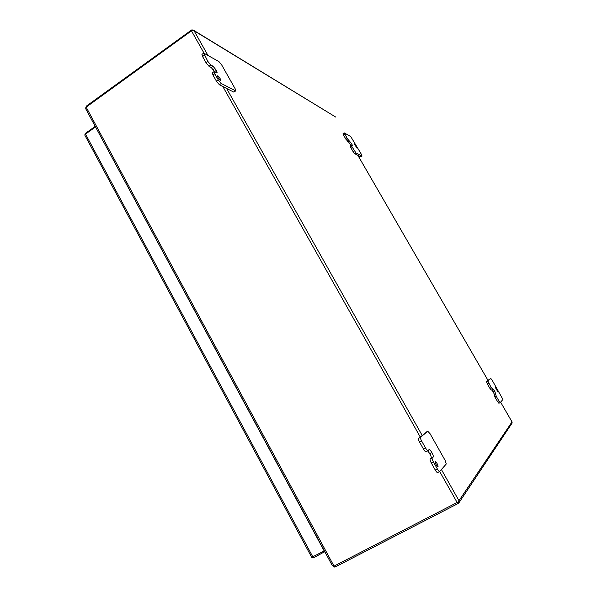 <?xml version="1.0" encoding="UTF-8"?>
<svg xmlns="http://www.w3.org/2000/svg" width="597" height="597" viewBox="0 0 597 597"><rect width="100%" height="100%" fill="white"/><g stroke="black" fill="none" stroke-linecap="round" stroke-linejoin="round"><path stroke-width="0.9" d="M324.775 551.635L313.821 557.695L311.701 557.322L324.178 550.956L95.624 127.124M84.834 135.191L311.701 557.322M84.804 134.877L85.595 133.243L95.214 126.37M312.828 556.889L85.513 134.086L84.796 135.101M323.984 552.389L323.425 551.352M85.513 134.086L95.371 127.049M435.079 461.414C435.362 463.742 436.347 465.526 438.034 466.779L438.079 466.75C437.788 464.414 436.803 462.623 435.123 461.384L435.079 461.414M354.245 143.661L356.834 147.959L354.245 143.661M495.122 387.065L497.786 391.677L495.122 387.065M217.845 75.879L217.532 75.834C217.674 77.319 218.674 78.908 220.517 80.617L220.823 80.655C220.689 79.185 219.696 77.595 217.845 75.879M498.846 400.781L496.301 396.386L494.749 391.035L491.241 387.625L487.809 380.99L490.801 378.483L492.182 380.237L502.943 399.483L500.249 402.542L498.846 400.781L497.495 401.505L498.905 403.273L500.226 402.55M497.495 401.505L494.958 397.109L496.301 396.386M495.808 393.669L494.047 394.826L494.958 397.109M494.473 394.401L491.973 389.781M491.241 387.625L489.898 388.356L491.316 390.132L492.644 389.408M489.898 388.356L487.361 383.968L488.704 383.237M487.809 380.99L486.473 381.722L487.361 383.968M486.473 381.722L489.503 379.199M362.028 156.048L360.819 156.824L354.685 153.705L355.924 152.899L351.932 146.661L351.297 145.071L352.461 145.608L351.73 143.773L347.238 138.549L344.379 132.944L350.745 136.564L361.491 154.489L362.028 156.048L355.924 152.899M354.282 150.735L353.043 151.541L354.685 153.705M353.043 151.541L350.693 147.466L351.932 146.661M350.17 145.892L350.693 147.466M350.909 145.325L348.596 142.049L349.827 141.25M347.238 138.549L345.999 139.355L348.596 142.049M345.999 139.355L343.656 135.288L344.887 134.482M344.268 132.922L343.036 133.728L343.656 135.288M235.8 90.886L233.711 92.065L219.397 84.774L216.472 81.237L212.98 75.043L212.323 72.841L214.136 71.565L214.801 73.759L218.293 79.961L221.218 83.498L235.8 90.886L235.128 88.722L221.748 65.043L218.957 61.61L203.726 53.111L207.853 61.416L210.801 65.006L213.017 66.215L216.398 70.342L217.166 72.864L214.136 71.565M420.512 437.295L418.46 438.414L427.788 431.221L430.094 433.773L445.078 460.302L446.265 464.003L439.683 471.473C439.168 471.54 438.377 470.682 437.325 468.884L433.385 461.906C432.325 459.914 431.929 458.63 432.206 458.048L433.243 457.003C433.549 456.339 433.094 454.869 431.877 452.593C430.638 450.496 429.721 449.489 429.116 449.563L427.967 450.631C427.437 450.698 426.639 449.825 425.564 448.004L421.646 441.056C420.594 439.079 420.221 437.825 420.512 437.295L427.758 431.235M207.913 55.327L194.07 30.76L335.723 117.064L193.488 30.193M192.04 30.589L191.883 29.865L191.398 30.119L86.625 105.93L86.52 106.773M191.883 29.865L193.473 30.178L191.465 30.857L204.01 53.118M194.07 30.76L193.473 30.178L194.07 30.76M512.077 421.989L500.599 402.147L512.01 421.907L458.981 500.711L459.115 501.458L334.014 566.143L86.155 107.147L191.465 30.857M441.407 469.533L458.981 500.711L458.615 503.256L335.574 566.784L335.007 565.747M459.026 502.667L511.913 423.355L512.159 422.131M459.115 501.458L458.22 501.689L459.123 501.465M334.536 565.993L335.089 567.016L335.574 566.784M458.615 503.256L457.817 502.48M85.789 107.714L86.244 106.266M332.283 565.553L334.014 566.143M86.155 107.147L85.684 108.161L85.961 109.221M335.089 567.016L334.029 567.053L333.104 566.202M214.644 71.685L211.211 67.491L208.987 66.282L206.04 62.707L202.57 56.536L201.928 54.394L203.726 53.111M360.819 156.824L362.118 156.056M350.506 144.571L351.73 143.773L350.506 144.564M433.243 457.003L431.183 458.1C431.497 457.436 431.049 455.966 429.833 453.69L431.877 452.586L429.833 453.683L427.624 450.817M418.46 438.414C418.161 438.944 418.534 440.198 419.587 442.168L421.646 441.056M425.564 448.004L423.497 449.116L419.587 442.168M423.497 449.116C424.571 450.936 425.377 451.81 425.907 451.742L427.915 450.653M431.183 458.1L430.138 459.153C429.862 459.735 430.258 461.018 431.318 463.011L433.385 461.906M437.325 468.884L435.243 469.988L431.318 463.011M435.243 469.988C436.303 471.779 437.086 472.645 437.608 472.57L439.608 471.496M357.842 155.31L488.025 380.431M422.139 435.347L226.576 88.431M213.316 69.648L214.398 71.565M222.823 86.52L420.221 436.952M428.564 451.765L430.862 455.847M439.668 471.481L457.242 502.681M86.625 105.93L86.923 106.482M334.133 566.12L334.029 567.053M210.801 65.006L208.987 66.282M213.017 66.215L211.211 67.491M207.853 61.416L206.04 62.707M204.375 55.245L202.57 56.536M235.472 90.841L233.711 92.065M221.218 83.498L219.397 84.774M218.293 79.961L216.472 81.237M214.801 73.759L212.98 75.043M216.398 70.342L214.599 71.603L216.39 70.334M494.749 391.035L493.413 391.766L494.749 391.042M494.047 394.826L495.383 394.102M347.655 141.534L348.887 140.728M430.138 459.153L432.206 458.048M488.033 380.423L357.857 155.317M85.811 108.945L332.402 565.769M491.316 390.132L492.659 389.408M498.905 403.273L500.249 402.542M350.066 145.877L351.297 145.071M425.907 451.742L427.967 450.631M437.608 472.57L439.683 471.473M425.81 432.288L427.788 431.221"/></g></svg>
